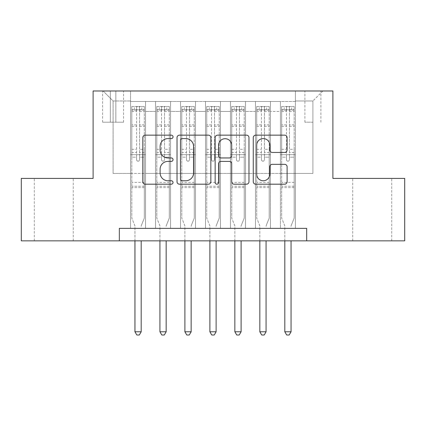<?xml version="1.0" encoding="UTF-8"?>
<svg xmlns="http://www.w3.org/2000/svg" width="426" height="426" viewBox="0 0 426 426"><rect width="100%" height="100%" fill="white"/><g stroke="black" fill="none" stroke-linecap="round" stroke-linejoin="round"><path stroke-width="0.32" stroke-dasharray="2.13 1.6" d="M173.036 136.874A1.715 1.715 0 0 0 171.321 135.159L145.271 135.159A2.449 2.449 0 0 0 142.822 137.609L142.822 181.737A2.449 2.449 0 0 0 145.271 184.192L171.321 184.192A1.715 1.715 0 0 0 173.036 182.472A1.715 1.715 0 0 0 171.321 180.757L167.95 180.757A7.844 7.844 0 0 1 160.107 172.913L160.107 169.234A7.844 7.844 0 0 1 167.95 161.39L171.321 161.39A1.715 1.715 0 0 0 173.036 159.675A1.715 1.715 0 0 0 171.321 157.955L167.95 157.955A7.844 7.844 0 0 1 160.107 150.112L160.107 146.432A7.844 7.844 0 0 1 167.95 138.588L171.321 138.588A1.715 1.715 0 0 0 173.036 136.874M372.228 178.409L391.712 178.409L372.228 178.409M372.228 240.85L391.712 240.85L372.228 240.85M53.772 178.409L34.288 178.409L53.772 178.409M53.772 240.85L34.288 240.85L53.772 240.85M312.908 90.988L304.915 90.988L312.908 90.988M312.908 122.209L304.915 122.209L312.908 122.209M295.426 228.363L295.426 101.479L130.574 101.479L130.574 228.363L145.564 228.363L130.574 228.363L145.564 228.363L130.574 228.363L130.574 101.479L145.564 101.479L145.564 228.363L145.564 101.479L145.564 173.409L155.554 173.409L145.564 173.409L145.564 101.479L130.574 101.479L295.426 101.479L295.426 228.363L280.436 228.363L280.436 101.479L255.462 101.479L255.462 228.363L255.462 101.479L270.446 101.479L270.446 228.363L270.446 101.479L270.446 173.409L270.446 101.479L280.436 101.479L280.436 228.363L295.426 228.363L280.436 228.363L295.426 228.363L295.426 100.978L295.426 173.409L312.908 173.409L312.908 100.978L295.426 100.978L312.908 100.978L312.908 173.409L295.426 173.409L295.426 154.681L295.426 228.363M255.462 228.363L270.446 228.363L255.462 228.363L270.446 228.363L255.462 228.363L255.462 154.681L255.462 173.409L245.472 173.409L245.472 111.468L245.472 173.409L255.462 173.409L255.462 111.468L255.462 173.409L280.436 173.409L270.446 173.409L270.446 154.681L270.446 173.409L255.462 173.409L255.462 154.681L270.446 154.681L270.446 228.363L270.446 154.681L255.462 154.681L255.462 228.363M245.472 228.363L245.472 101.479L230.482 101.479L230.482 228.363L230.482 101.479L245.472 101.479L245.472 228.363L230.482 228.363L245.472 228.363L230.482 228.363L245.472 228.363L245.472 154.681L245.472 228.363M220.492 228.363L220.492 101.479L205.508 101.479L205.508 228.363L205.508 101.479L220.492 101.479L220.492 228.363L205.508 228.363L220.492 228.363L205.508 228.363L220.492 228.363L220.492 111.468L220.492 173.409L230.482 173.409L220.492 173.409L220.492 154.681L220.492 228.363M195.518 228.363L195.518 101.479L180.528 101.479L180.528 228.363L180.528 101.479L195.518 101.479L195.518 228.363L180.528 228.363L195.518 228.363L180.528 228.363L195.518 228.363L195.518 111.468L195.518 173.409L205.508 173.409L195.518 173.409L195.518 154.681L195.518 228.363M170.538 228.363L170.538 101.479L155.554 101.479L155.554 228.363L155.554 101.479L170.538 101.479L170.538 228.363L155.554 228.363L170.538 228.363L155.554 228.363L170.538 228.363L170.538 154.681L170.538 228.363M280.436 111.468L280.436 173.409L280.436 101.479L280.436 111.468L270.446 111.468L280.436 111.468M230.482 111.468L230.482 173.409L230.482 101.479L220.492 101.479L220.492 111.468L220.492 101.479L230.482 101.479L230.482 111.468L220.492 111.468L230.482 111.468M205.508 111.468L205.508 173.409L205.508 101.479L195.518 101.479L195.518 111.468L195.518 101.479L205.508 101.479L205.508 111.468L195.518 111.468L205.508 111.468M170.538 111.468L170.538 173.409L170.538 101.479L170.538 111.468L180.528 111.468L180.528 173.409L170.538 173.409L180.528 173.409L180.528 101.479L170.538 101.479L180.528 101.479L180.528 111.468L170.538 111.468M119.333 240.85L119.333 228.363L119.333 240.85L119.333 228.363L306.667 228.363L119.333 228.363L306.667 228.363L306.667 240.85L21.3 240.85L21.3 178.409L93.108 178.409L93.108 90.988L332.892 90.988L332.892 178.409L404.7 178.409L404.7 240.85L306.667 240.85L306.667 228.363L306.667 240.85M110.345 90.988L102.602 90.988L110.345 90.988L110.345 122.209L102.602 122.209L115.84 122.209L110.345 122.209L110.345 90.988M115.84 90.988L123.583 90.988L115.84 90.988L115.84 122.209L123.583 122.209L115.84 122.209L115.84 90.988M295.426 90.988L130.574 90.988L322.897 90.988L295.426 90.988L295.426 101.479L295.426 90.988M130.574 90.988L103.103 90.988L130.574 90.988L130.574 173.409L113.092 173.409L113.092 100.978L130.574 100.978L113.092 100.978L103.103 90.988L113.092 100.978L113.092 173.409L130.574 173.409L130.574 90.988M155.554 111.468L155.554 173.409L155.554 101.479L145.564 101.479L155.554 101.479L155.554 111.468L145.564 111.468L155.554 111.468M255.462 101.479L245.472 101.479L245.472 111.468L245.472 101.479L255.462 101.479L255.462 111.468L255.462 101.479M230.482 173.409L245.472 173.409L230.482 173.409L230.482 154.681L230.482 173.409M205.508 173.409L220.492 173.409L205.508 173.409L205.508 154.681L205.508 173.409M180.528 173.409L195.518 173.409L180.528 173.409L180.528 154.681L180.528 173.409M155.554 173.409L170.538 173.409L170.538 154.681L170.538 173.409L155.554 173.409L155.554 154.681L170.538 154.681L155.554 154.681L155.554 228.363L155.554 173.409M130.574 173.409L145.564 173.409L145.564 154.681L145.564 228.363L145.564 154.681L145.564 173.409L130.574 173.409L130.574 154.681L145.564 154.681L130.574 154.681L130.574 228.363L130.574 173.409M280.436 173.409L295.426 173.409L280.436 173.409L280.436 154.681L280.436 173.409M130.574 154.681L145.564 154.681L130.574 154.681M155.554 154.681L170.538 154.681L155.554 154.681M180.528 154.681L195.518 154.681L180.528 154.681L180.528 228.363L180.528 154.681L195.518 154.681L180.528 154.681M205.508 154.681L220.492 154.681L205.508 154.681L205.508 228.363L205.508 154.681L220.492 154.681L205.508 154.681M230.482 154.681L245.472 154.681L230.482 154.681L230.482 228.363L230.482 154.681L245.472 154.681L230.482 154.681M255.462 154.681L270.446 154.681L255.462 154.681M280.436 154.681L295.426 154.681L280.436 154.681L280.436 228.363L280.436 154.681L295.426 154.681L280.436 154.681M322.897 90.988L312.908 100.978L322.897 90.988M210.854 181.737L210.854 137.609A2.449 2.449 0 0 0 208.405 135.159L179.474 135.159A2.449 2.449 0 0 0 177.019 137.609L177.019 181.737A2.449 2.449 0 0 0 179.474 184.192L208.405 184.192A2.449 2.449 0 0 0 210.854 181.737M182.168 138.588A1.715 1.715 0 0 0 180.454 140.303L180.454 179.042A1.715 1.715 0 0 0 182.168 180.757L185.725 180.757A7.844 7.844 0 0 0 193.569 172.913L193.569 146.432A7.844 7.844 0 0 0 185.725 138.588L182.168 138.588M217.595 135.159L246.526 135.159A2.449 2.449 0 0 1 248.981 137.609L248.981 181.737A2.449 2.449 0 0 1 246.526 184.192L234.146 184.192A2.449 2.449 0 0 1 231.696 181.737L231.696 163.84A2.449 2.449 0 0 0 229.241 161.39L221.03 161.39A2.449 2.449 0 0 0 218.575 163.84L218.575 182.472A1.715 1.715 0 0 1 216.861 184.192A1.715 1.715 0 0 1 215.146 182.472L215.146 137.609A2.449 2.449 0 0 1 217.595 135.159M231.696 145.271A6.56 6.56 0 0 0 225.136 138.711A6.56 6.56 0 0 0 218.575 145.271L218.575 155.506A2.449 2.449 0 0 0 221.03 157.955L229.241 157.955A2.449 2.449 0 0 0 231.696 155.506L231.696 145.271M272.267 152.439L284.648 152.439A2.449 2.449 0 0 0 287.103 149.989L287.103 137.609A2.449 2.449 0 0 0 284.648 135.159L255.722 135.159A2.449 2.449 0 0 0 253.268 137.609L253.268 181.737A2.449 2.449 0 0 0 255.722 184.192L284.648 184.192A2.449 2.449 0 0 0 287.103 181.737L287.103 166.784A2.449 2.449 0 0 0 284.648 164.329L272.267 164.329A2.449 2.449 0 0 0 269.818 166.784L269.818 174.202A6.56 6.56 0 0 1 263.257 180.757A6.56 6.56 0 0 1 256.702 174.202L256.702 145.149A6.56 6.56 0 0 1 263.257 138.588A6.56 6.56 0 0 1 269.818 145.149L269.818 149.989A2.449 2.449 0 0 0 272.267 152.439M136.57 159.675A1.496 1.496 0 0 0 138.067 161.172A1.496 1.496 0 0 1 136.57 159.675L136.57 157.167L136.57 159.675M144.249 106.473L141.815 106.473L141.815 109.722L144.313 109.722L144.313 106.473L131.826 106.473L131.826 218.123L131.826 157.167L136.57 157.167L136.57 152.551L131.826 152.551M131.826 106.473L131.826 157.167L136.57 157.167L136.57 110.377C137.566 109.503 138.567 109.503 139.568 110.377L139.568 149.302L144.313 149.302L144.313 218.123L144.313 157.167L139.568 157.167L139.568 159.675A1.496 1.496 0 0 1 138.067 161.172A1.496 1.496 0 0 0 139.568 159.675L139.568 149.302M144.313 109.722L144.313 149.302M144.313 106.473L144.313 157.167L139.568 157.167L139.568 106.782L136.57 106.782L136.57 152.551M141.815 106.473L131.884 106.473M141.815 109.722L134.323 109.722L134.323 106.473M131.826 109.722L144.249 109.722M131.884 109.722L134.323 109.722M141.373 225.429L144.313 218.123L141.373 225.429A2.497 2.497 0 0 0 141.192 226.36A2.497 2.497 0 0 1 141.373 225.429M134.946 240.85L134.946 226.36A2.497 2.497 0 0 0 134.765 225.429L131.826 218.123L134.765 225.429A2.497 2.497 0 0 1 134.946 226.36L134.946 331.769L141.192 331.769L141.192 240.85M144.313 187.648L131.826 187.648M134.946 331.769L136.821 335.012L139.318 335.012L141.192 331.769M136.57 110.377L136.57 106.782M139.568 110.377L139.568 106.782M161.545 159.675A1.496 1.496 0 0 0 163.046 161.172A1.496 1.496 0 0 1 161.545 159.675L161.545 157.167L161.545 159.675M169.228 106.473L166.79 106.473L166.79 109.722L169.292 109.722L169.292 106.473L156.8 106.473L156.8 218.123L156.8 157.167L161.545 157.167L161.545 152.551L156.8 152.551M156.8 106.473L156.8 157.167L161.545 157.167L161.545 110.377C162.546 109.503 163.541 109.503 164.542 110.377L164.542 149.302L169.292 149.302L169.292 218.123L169.292 157.167L164.542 157.167L164.542 159.675A1.496 1.496 0 0 1 163.046 161.172A1.496 1.496 0 0 0 164.542 159.675L164.542 149.302M169.292 109.722L169.292 149.302M169.292 106.473L169.292 157.167L164.542 157.167L164.542 106.782L161.545 106.782L161.545 152.551M166.79 106.473L156.864 106.473M166.79 109.722L159.297 109.722L159.297 106.473M156.8 109.722L169.228 109.722M156.864 109.722L159.297 109.722M166.348 225.429L169.292 218.123L166.348 225.429A2.497 2.497 0 0 0 166.167 226.36A2.497 2.497 0 0 1 166.348 225.429M159.926 240.85L159.926 226.36A2.497 2.497 0 0 0 159.745 225.429L156.8 218.123L159.745 225.429A2.497 2.497 0 0 1 159.926 226.36L159.926 331.769L166.167 331.769L166.167 240.85M169.292 187.648L156.8 187.648M159.926 331.769L161.795 335.012L164.292 335.012L166.167 331.769M161.545 110.377L161.545 106.782M164.542 110.377L164.542 106.782M186.524 159.675A1.496 1.496 0 0 0 188.02 161.172A1.496 1.496 0 0 1 186.524 159.675L186.524 157.167L186.524 159.675M194.203 106.473L191.769 106.473L191.769 109.722L194.267 109.722L194.267 106.473L181.78 106.473L181.78 218.123L181.78 157.167L186.524 157.167L186.524 152.551L181.78 152.551M181.78 106.473L181.78 157.167L186.524 157.167L186.524 110.377C187.52 109.503 188.521 109.503 189.522 110.377L189.522 149.302L194.267 149.302L194.267 218.123L194.267 157.167L189.522 157.167L189.522 159.675A1.496 1.496 0 0 1 188.02 161.172A1.496 1.496 0 0 0 189.522 159.675L189.522 149.302M194.267 109.722L194.267 149.302M194.267 106.473L194.267 157.167L189.522 157.167L189.522 106.782L186.524 106.782L186.524 152.551M191.769 106.473L181.843 106.473M191.769 109.722L184.277 109.722L184.277 106.473M181.78 109.722L194.203 109.722M181.843 109.722L184.277 109.722M191.327 225.429L194.267 218.123L191.327 225.429A2.497 2.497 0 0 0 191.146 226.36A2.497 2.497 0 0 1 191.327 225.429M184.9 240.85L184.9 226.36A2.497 2.497 0 0 0 184.719 225.429L181.78 218.123L184.719 225.429A2.497 2.497 0 0 1 184.9 226.36L184.9 331.769L191.146 331.769L191.146 240.85M194.267 187.648L181.78 187.648M184.9 331.769L186.774 335.012L189.272 335.012L191.146 331.769M186.524 110.377L186.524 106.782M189.522 110.377L189.522 106.782M211.504 159.675A1.496 1.496 0 0 0 213 161.172A1.496 1.496 0 0 1 211.504 159.675L211.504 157.167L211.504 159.675M219.182 106.473L216.749 106.473L216.749 109.722L219.246 109.722L219.246 106.473L206.754 106.473L206.754 218.123L206.754 157.167L211.504 157.167L211.504 152.551L206.754 152.551M206.754 106.473L206.754 157.167L211.504 157.167L211.504 110.377C212.499 109.503 213.495 109.503 214.496 110.377L214.496 149.302L219.246 149.302L219.246 218.123L219.246 157.167L214.496 157.167L214.496 159.675A1.496 1.496 0 0 1 213 161.172A1.496 1.496 0 0 0 214.496 159.675L214.496 149.302M219.246 109.722L219.246 149.302M219.246 106.473L219.246 157.167L214.496 157.167L214.496 106.782L211.504 106.782L211.504 152.551M216.749 106.473L206.818 106.473M216.749 109.722L209.251 109.722L209.251 106.473M206.754 109.722L219.182 109.722M206.818 109.722L209.251 109.722M216.301 225.429L219.246 218.123L216.301 225.429A2.497 2.497 0 0 0 216.12 226.36A2.497 2.497 0 0 1 216.301 225.429M209.88 240.85L209.88 226.36A2.497 2.497 0 0 0 209.698 225.429L206.754 218.123L209.698 225.429A2.497 2.497 0 0 1 209.88 226.36L209.88 331.769L216.12 331.769L216.12 240.85M219.246 187.648L206.754 187.648M209.88 331.769L211.749 335.012L214.251 335.012L216.12 331.769M211.504 110.377L211.504 106.782M214.496 110.377L214.496 106.782M236.478 159.675A1.496 1.496 0 0 0 237.98 161.172A1.496 1.496 0 0 1 236.478 159.675L236.478 157.167L236.478 159.675M244.157 106.473L241.723 106.473L241.723 109.722L244.22 109.722L244.22 106.473L231.733 106.473L231.733 218.123L231.733 157.167L236.478 157.167L236.478 152.551L231.733 152.551M231.733 106.473L231.733 157.167L236.478 157.167L236.478 110.377C237.474 109.503 238.475 109.503 239.476 110.377L239.476 149.302L244.22 149.302L244.22 218.123L244.22 157.167L239.476 157.167L239.476 159.675A1.496 1.496 0 0 1 237.98 161.172A1.496 1.496 0 0 0 239.476 159.675L239.476 149.302M244.22 109.722L244.22 149.302M244.22 106.473L244.22 157.167L239.476 157.167L239.476 106.782L236.478 106.782L236.478 152.551M241.723 106.473L231.797 106.473M241.723 109.722L234.231 109.722L234.231 106.473M231.733 109.722L244.157 109.722M231.797 109.722L234.231 109.722M241.281 225.429L244.22 218.123L241.281 225.429A2.497 2.497 0 0 0 241.1 226.36A2.497 2.497 0 0 1 241.281 225.429M234.854 240.85L234.854 226.36A2.497 2.497 0 0 0 234.673 225.429L231.733 218.123L234.673 225.429A2.497 2.497 0 0 1 234.854 226.36L234.854 331.769L241.1 331.769L241.1 240.85M244.22 187.648L231.733 187.648M234.854 331.769L236.728 335.012L239.226 335.012L241.1 331.769M236.478 110.377L236.478 106.782M239.476 110.377L239.476 106.782M261.457 159.675A1.496 1.496 0 0 0 262.954 161.172A1.496 1.496 0 0 1 261.457 159.675L261.457 157.167L261.457 159.675M269.136 106.473L266.703 106.473L266.703 109.722L269.2 109.722L269.2 106.473L256.708 106.473L256.708 218.123L256.708 157.167L261.457 157.167L261.457 152.551L256.708 152.551M256.708 106.473L256.708 157.167L261.457 157.167L261.457 110.377C262.453 109.503 263.449 109.503 264.455 110.377L264.455 149.302L269.2 149.302L269.2 218.123L269.2 157.167L264.455 157.167L264.455 159.675A1.496 1.496 0 0 1 262.954 161.172A1.496 1.496 0 0 0 264.455 159.675L264.455 149.302M269.2 109.722L269.2 149.302M269.2 106.473L269.2 157.167L264.455 157.167L264.455 106.782L261.457 106.782L261.457 152.551M266.703 106.473L256.772 106.473M266.703 109.722L259.21 109.722L259.21 106.473M256.708 109.722L269.136 109.722M256.772 109.722L259.21 109.722M266.255 225.429L269.2 218.123L266.255 225.429A2.497 2.497 0 0 0 266.074 226.36A2.497 2.497 0 0 1 266.255 225.429M259.833 240.85L259.833 226.36A2.497 2.497 0 0 0 259.652 225.429L256.708 218.123L259.652 225.429A2.497 2.497 0 0 1 259.833 226.36L259.833 331.769L266.074 331.769L266.074 240.85M269.2 187.648L256.708 187.648M259.833 331.769L261.708 335.012L264.205 335.012L266.074 331.769M261.457 110.377L261.457 106.782M264.455 110.377L264.455 106.782M286.432 159.675A1.496 1.496 0 0 0 287.933 161.172A1.496 1.496 0 0 1 286.432 159.675L286.432 157.167L286.432 159.675M294.116 106.473L291.677 106.473L291.677 109.722L294.174 109.722L294.174 106.473L281.687 106.473L281.687 218.123L281.687 157.167L286.432 157.167L286.432 152.551L281.687 152.551M281.687 106.473L281.687 157.167L286.432 157.167L286.432 110.377C287.428 109.503 288.429 109.503 289.43 110.377L289.43 149.302L294.174 149.302L294.174 218.123L294.174 157.167L289.43 157.167L289.43 159.675A1.496 1.496 0 0 1 287.933 161.172A1.496 1.496 0 0 0 289.43 159.675L289.43 149.302M294.174 109.722L294.174 149.302M294.174 106.473L294.174 157.167L289.43 157.167L289.43 106.782L286.432 106.782L286.432 152.551M291.677 106.473L281.751 106.473M291.677 109.722L284.185 109.722L284.185 106.473M281.687 109.722L294.116 109.722M281.751 109.722L284.185 109.722M291.235 225.429L294.174 218.123L291.235 225.429A2.497 2.497 0 0 0 291.054 226.36A2.497 2.497 0 0 1 291.235 225.429M284.808 240.85L284.808 226.36A2.497 2.497 0 0 0 284.627 225.429L281.687 218.123L284.627 225.429A2.497 2.497 0 0 1 284.808 226.36L284.808 331.769L291.054 331.769L291.054 240.85M294.174 187.648L281.687 187.648M284.808 331.769L286.682 335.012L289.179 335.012L291.054 331.769M286.432 110.377L286.432 106.782M289.43 110.377L289.43 106.782M255.462 111.468L245.472 111.468L255.462 111.468M144.313 182.403L131.826 182.403M144.313 152.551L139.568 152.551M131.826 149.302L136.57 149.302M136.57 124.861L131.826 124.861M144.313 124.861L139.568 124.861M131.826 126.32L136.57 126.32M139.568 126.32L144.313 126.32M136.57 110.121L131.826 110.121M131.826 111.575L136.57 111.575M144.313 110.121L139.568 110.121M139.568 111.575L144.313 111.575M144.313 186.242L131.826 186.242M169.292 182.403L156.8 182.403M169.292 152.551L164.542 152.551M156.8 149.302L161.545 149.302M161.545 124.861L156.8 124.861M169.292 124.861L164.542 124.861M156.8 126.32L161.545 126.32M164.542 126.32L169.292 126.32M161.545 110.121L156.8 110.121M156.8 111.575L161.545 111.575M169.292 110.121L164.542 110.121M164.542 111.575L169.292 111.575M169.292 186.242L156.8 186.242M194.267 182.403L181.78 182.403M194.267 152.551L189.522 152.551M181.78 149.302L186.524 149.302M186.524 124.861L181.78 124.861M194.267 124.861L189.522 124.861M181.78 126.32L186.524 126.32M189.522 126.32L194.267 126.32M186.524 110.121L181.78 110.121M181.78 111.575L186.524 111.575M194.267 110.121L189.522 110.121M189.522 111.575L194.267 111.575M194.267 186.242L181.78 186.242M219.246 182.403L206.754 182.403M219.246 152.551L214.496 152.551M206.754 149.302L211.504 149.302M211.504 124.861L206.754 124.861M219.246 124.861L214.496 124.861M206.754 126.32L211.504 126.32M214.496 126.32L219.246 126.32M211.504 110.121L206.754 110.121M206.754 111.575L211.504 111.575M219.246 110.121L214.496 110.121M214.496 111.575L219.246 111.575M219.246 186.242L206.754 186.242M244.22 182.403L231.733 182.403M244.22 152.551L239.476 152.551M231.733 149.302L236.478 149.302M236.478 124.861L231.733 124.861M244.22 124.861L239.476 124.861M231.733 126.32L236.478 126.32M239.476 126.32L244.22 126.32M236.478 110.121L231.733 110.121M231.733 111.575L236.478 111.575M244.22 110.121L239.476 110.121M239.476 111.575L244.22 111.575M244.22 186.242L231.733 186.242M269.2 182.403L256.708 182.403M269.2 152.551L264.455 152.551M256.708 149.302L261.457 149.302M261.457 124.861L256.708 124.861M269.2 124.861L264.455 124.861M256.708 126.32L261.457 126.32M264.455 126.32L269.2 126.32M261.457 110.121L256.708 110.121M256.708 111.575L261.457 111.575M269.2 110.121L264.455 110.121M264.455 111.575L269.2 111.575M269.2 186.242L256.708 186.242M294.174 182.403L281.687 182.403M294.174 152.551L289.43 152.551M281.687 149.302L286.432 149.302M286.432 124.861L281.687 124.861M294.174 124.861L289.43 124.861M281.687 126.32L286.432 126.32M289.43 126.32L294.174 126.32M286.432 110.121L281.687 110.121M281.687 111.575L286.432 111.575M294.174 110.121L289.43 110.121M289.43 111.575L294.174 111.575M294.174 186.242L281.687 186.242M352.749 240.85L352.749 178.409M34.288 240.85L34.288 178.409M304.915 122.209L304.915 90.988M102.602 122.209L102.602 90.988M123.583 122.209L123.583 90.988M320.9 122.209L320.9 90.988M73.251 240.85L73.251 178.409M391.712 240.85L391.712 178.409"/><path stroke-width="0.64" d="M173.036 136.874A1.715 1.715 0 0 0 171.321 135.159L145.271 135.159A2.449 2.449 0 0 0 142.822 137.609L142.822 181.737A2.449 2.449 0 0 0 145.271 184.192L171.321 184.192A1.715 1.715 0 0 0 173.036 182.472A1.715 1.715 0 0 0 171.321 180.757L167.95 180.757A7.844 7.844 0 0 1 160.107 172.913L160.107 169.234A7.844 7.844 0 0 1 167.95 161.39L171.321 161.39A1.715 1.715 0 0 0 173.036 159.675A1.715 1.715 0 0 0 171.321 157.955L167.95 157.955A7.844 7.844 0 0 1 160.107 150.112L160.107 146.432A7.844 7.844 0 0 1 167.95 138.588L171.321 138.588A1.715 1.715 0 0 0 173.036 136.874M284.648 152.439A2.449 2.449 0 0 0 287.103 149.989L287.103 137.609A2.449 2.449 0 0 0 284.648 135.159L255.722 135.159A2.449 2.449 0 0 0 253.268 137.609L253.268 181.737A2.449 2.449 0 0 0 255.722 184.192L284.648 184.192A2.449 2.449 0 0 0 287.103 181.737L287.103 166.784A2.449 2.449 0 0 0 284.648 164.329L272.267 164.329A2.449 2.449 0 0 0 269.818 166.784L269.818 174.202A6.56 6.56 0 0 1 263.257 180.757A6.56 6.56 0 0 1 256.702 174.202L256.702 145.149A6.56 6.56 0 0 1 263.257 138.588A6.56 6.56 0 0 1 269.818 145.149L269.818 149.989A2.449 2.449 0 0 0 272.267 152.439L284.648 152.439M119.333 240.85L21.3 240.85L21.3 178.409L93.108 178.409L93.108 90.988L332.892 90.988L332.892 178.409L404.7 178.409L404.7 240.85L306.667 240.85L306.667 228.363L119.333 228.363L119.333 240.85L306.667 240.85M210.854 137.609A2.449 2.449 0 0 0 208.405 135.159L179.474 135.159A2.449 2.449 0 0 0 177.019 137.609L177.019 181.737A2.449 2.449 0 0 0 179.474 184.192L208.405 184.192A2.449 2.449 0 0 0 210.854 181.737L210.854 137.609M217.595 135.159L246.526 135.159A2.449 2.449 0 0 1 248.981 137.609L248.981 181.737A2.449 2.449 0 0 1 246.526 184.192L234.146 184.192A2.449 2.449 0 0 1 231.696 181.737L231.696 163.84A2.449 2.449 0 0 0 229.241 161.39L221.03 161.39A2.449 2.449 0 0 0 218.575 163.84L218.575 182.472A1.715 1.715 0 0 1 216.861 184.192A1.715 1.715 0 0 1 215.146 182.472L215.146 137.609A2.449 2.449 0 0 1 217.595 135.159M182.168 138.588A1.715 1.715 0 0 0 180.454 140.303L180.454 179.042A1.715 1.715 0 0 0 182.168 180.757L185.725 180.757A7.844 7.844 0 0 0 193.569 172.913L193.569 146.432A7.844 7.844 0 0 0 185.725 138.588L182.168 138.588M231.696 145.271A6.56 6.56 0 0 0 225.136 138.711A6.56 6.56 0 0 0 218.575 145.271L218.575 155.506A2.449 2.449 0 0 0 221.03 157.955L229.241 157.955A2.449 2.449 0 0 0 231.696 155.506L231.696 145.271M134.946 240.85L134.946 331.769L141.192 331.769L141.192 240.85M141.192 331.769L139.318 335.012L136.821 335.012L134.946 331.769M159.926 240.85L159.926 331.769L166.167 331.769L166.167 240.85M166.167 331.769L164.292 335.012L161.795 335.012L159.926 331.769M184.9 240.85L184.9 331.769L191.146 331.769L191.146 240.85M191.146 331.769L189.272 335.012L186.774 335.012L184.9 331.769M209.88 240.85L209.88 331.769L216.12 331.769L216.12 240.85M216.12 331.769L214.251 335.012L211.749 335.012L209.88 331.769M234.854 240.85L234.854 331.769L241.1 331.769L241.1 240.85M241.1 331.769L239.226 335.012L236.728 335.012L234.854 331.769M259.833 240.85L259.833 331.769L266.074 331.769L266.074 240.85M266.074 331.769L264.205 335.012L261.708 335.012L259.833 331.769M284.808 240.85L284.808 331.769L291.054 331.769L291.054 240.85M291.054 331.769L289.179 335.012L286.682 335.012L284.808 331.769"/></g></svg>
